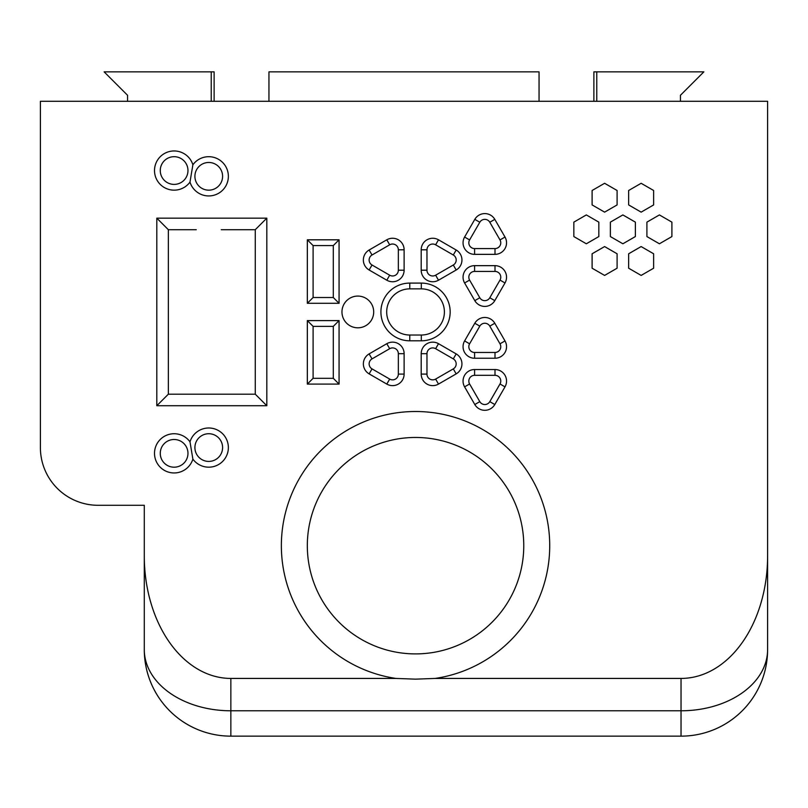 <?xml version="1.0" encoding="UTF-8"?>
<svg xmlns="http://www.w3.org/2000/svg" width="808" height="808" viewBox="0 0 808 808"><rect width="100%" height="100%" fill="white"/><g stroke="black" fill="none" stroke-linecap="round" stroke-linejoin="round"><path stroke-width="1.21" d="M268.953 101.293L268.953 71.851L539.047 71.851L539.047 101.293M680.447 101.293L680.447 95.273L703.879 71.851L596.769 71.851L596.769 101.293M593.88 101.293L593.88 71.851L596.769 71.851M221.251 229.704L255.267 229.704L255.267 394.193L168.347 394.193L156.813 405.727L156.813 218.16L266.812 218.16L266.812 405.727L156.813 405.727M435.169 678.427L681.033 678.427L681.033 710.788A86.567 61.216 0 0 0 767.6 649.571L767.6 101.293L40.4 101.293L40.4 447.571A57.711 57.711 0 0 0 98.111 505.293L144.289 505.293L144.289 556.005A122.432 86.567 -90 0 0 230.856 678.427L395.92 678.427L415.544 679.154L435.169 678.427A134.189 134.189 0 0 0 528.331 472.993A134.189 134.189 0 0 0 302.758 472.993A134.189 134.189 0 0 0 395.92 678.427M681.033 736.149L681.033 710.788L230.856 710.788L230.856 736.149L681.033 736.149A86.567 86.567 0 0 0 767.6 649.571M196.253 229.704L168.347 229.704L168.347 394.193M415.544 653.904A108.211 108.211 0 0 0 509.262 491.577A108.211 108.211 0 0 0 321.826 491.577A108.211 108.211 0 0 0 415.544 653.904M211.231 101.293L211.231 71.851L104.121 71.851L127.553 95.273L127.553 101.293M214.12 101.293L214.12 71.851L211.231 71.851M604.606 246.561L592.112 253.783L592.112 268.206L604.606 275.417L617.1 268.206L617.1 253.783L604.606 246.561M586.335 214.928L573.842 222.139L573.842 236.562L586.335 243.784L598.829 236.562L598.829 222.139L586.335 214.928M617.1 190.496L604.606 183.285L592.112 190.496L592.112 204.929L604.606 212.14L617.1 204.929L617.1 190.496M653.632 204.929L653.632 190.496L641.138 183.285L628.644 190.496L628.644 204.929L641.138 212.14L653.632 204.929M659.409 243.784L671.903 236.562L671.903 222.139L659.409 214.928L646.905 222.139L646.905 236.562L659.409 243.784M628.644 268.206L641.138 275.417L653.632 268.206L653.632 253.783L641.138 246.561L628.644 253.783L628.644 268.206M610.373 236.562L622.867 243.784L635.371 236.562L635.371 222.139L622.867 214.928L610.373 222.139L610.373 236.562M500 383.972L505 386.86L494.799 404.525A11.544 11.544 0 0 1 474.801 404.525L464.6 386.86L469.599 383.972L479.8 401.637A5.767 5.767 0 0 0 489.799 401.637L500 383.972A5.767 5.767 0 0 0 495.001 375.316L474.599 375.316A5.767 5.767 0 0 0 469.599 383.972M474.599 375.316L474.599 369.539A11.544 11.544 0 0 0 464.6 386.86M474.599 369.539L495.001 369.539A11.544 11.544 0 0 1 505 386.86M489.799 222.251L494.799 219.362L505 237.037A11.544 11.544 0 0 1 495.001 254.348L474.599 254.348L474.599 248.581L495.001 248.581A5.767 5.767 0 0 0 500 239.925L489.799 222.251A5.767 5.767 0 0 0 479.8 222.251L469.599 239.925A5.767 5.767 0 0 0 474.599 248.581M469.599 239.925L464.6 237.037A11.544 11.544 0 0 0 474.599 254.348M464.6 237.037L474.801 219.362A11.544 11.544 0 0 1 494.799 219.362M500 280.083L505 282.972L494.799 300.637A11.544 11.544 0 0 1 474.801 300.637L464.6 282.972L469.599 280.083L479.8 297.758A5.767 5.767 0 0 0 489.799 297.758L500 280.083A5.767 5.767 0 0 0 495.001 271.427L474.599 271.427A5.767 5.767 0 0 0 469.599 280.083M474.599 271.427L474.599 265.66A11.544 11.544 0 0 0 464.6 282.972M474.599 265.66L495.001 265.66A11.544 11.544 0 0 1 505 282.972M489.799 326.139L494.799 323.25L505 340.925A11.544 11.544 0 0 1 495.001 358.237L474.599 358.237L474.599 352.46L495.001 352.46A5.767 5.767 0 0 0 500 343.804L489.799 326.139A5.767 5.767 0 0 0 479.8 326.139L469.599 343.804A5.767 5.767 0 0 0 474.599 352.46M469.599 343.804L464.6 340.925A11.544 11.544 0 0 0 474.599 358.237M464.6 340.925L474.801 323.25A11.544 11.544 0 0 1 494.799 323.25M409.767 288.86L409.767 283.093L421.311 283.093A28.856 28.856 0 0 1 450.167 311.949A28.856 28.856 0 0 1 421.311 340.804L409.767 340.804L409.767 335.027L421.311 335.027A23.089 23.089 0 0 0 444.4 311.949A23.089 23.089 0 0 0 421.311 288.86L409.767 288.86A23.089 23.089 0 0 0 386.689 311.949A23.089 23.089 0 0 0 409.767 335.027M409.767 283.093A28.856 28.856 0 0 0 380.911 311.949A28.856 28.856 0 0 0 409.767 340.804M435.623 244.804L438.512 239.804L456.177 250.005A11.544 11.544 0 0 1 456.177 270.003L438.512 280.204L435.623 275.205L453.298 265.004A5.767 5.767 0 0 0 453.298 255.005L435.623 244.804A5.767 5.767 0 0 0 426.967 249.803L426.967 270.205A5.767 5.767 0 0 0 435.623 275.205M426.967 270.205L421.2 270.205A11.544 11.544 0 0 0 438.512 280.204M421.2 270.205L421.2 249.803A11.544 11.544 0 0 1 438.512 239.804M453.298 368.882L456.177 373.882L438.512 384.083A11.544 11.544 0 0 1 421.2 374.094L421.2 353.692L426.967 353.692L426.967 374.094A5.767 5.767 0 0 0 435.623 379.083L453.298 368.882A5.767 5.767 0 0 0 453.298 358.893L435.623 348.692A5.767 5.767 0 0 0 426.967 353.692M435.623 348.692L438.512 343.693A11.544 11.544 0 0 0 421.2 353.692M438.512 343.693L456.177 353.894A11.544 11.544 0 0 1 456.177 373.882M389.688 379.083L386.8 384.083L369.135 373.882A11.544 11.544 0 0 1 369.135 353.894L386.8 343.693L389.688 348.692L372.023 358.893A5.767 5.767 0 0 0 372.023 368.882L389.688 379.083A5.767 5.767 0 0 0 398.344 374.094L398.344 353.692A5.767 5.767 0 0 0 389.688 348.692M398.344 353.692L404.121 353.692A11.544 11.544 0 0 0 386.8 343.693M404.121 353.692L404.121 374.094A11.544 11.544 0 0 1 386.8 384.083M372.023 255.005L369.135 250.005L386.8 239.804A11.544 11.544 0 0 1 404.121 249.803L404.121 270.205L398.344 270.205L398.344 249.803A5.767 5.767 0 0 0 389.688 244.804L372.023 255.005A5.767 5.767 0 0 0 372.023 265.004L389.688 275.205A5.767 5.767 0 0 0 398.344 270.205M389.688 275.205L386.8 280.204A11.544 11.544 0 0 0 404.121 270.205M386.8 280.204L369.135 270.003A11.544 11.544 0 0 1 369.135 250.005M189.991 182.083A19.624 19.624 0 0 0 208.747 195.94A19.624 19.624 0 0 0 226.23 167.407A19.624 19.624 0 0 0 192.88 164.781A19.624 19.624 0 0 0 154.601 172.488A19.624 19.624 0 0 0 189.991 182.083L192.88 164.781M192.88 459.106A19.624 19.624 0 0 0 228.27 449.521A19.624 19.624 0 0 0 189.991 441.814A19.624 19.624 0 0 0 156.641 444.44A19.624 19.624 0 0 0 174.124 472.963A19.624 19.624 0 0 0 192.88 459.106L189.991 441.814M307.333 320.604L339.067 320.604L339.067 384.093L307.333 384.093L307.333 320.604L313.1 326.371L313.1 378.316L333.3 378.316L333.3 326.371L313.1 326.371M307.333 303.293L307.333 239.804L339.067 239.804L339.067 303.293L307.333 303.293L313.1 297.516L333.3 297.516L333.3 245.571L313.1 245.571L313.1 297.516M681.033 678.427A122.432 86.567 90 0 0 767.6 556.005M357.833 327.816A15.867 15.867 0 0 0 371.569 304.01A15.867 15.867 0 0 0 344.087 304.01A15.867 15.867 0 0 0 357.833 327.816M230.856 736.149A86.567 86.567 0 0 1 144.289 649.571L144.289 556.005M144.289 526.927L144.289 564.449M174.124 184.396A13.847 13.847 0 0 0 186.113 163.62A13.847 13.847 0 0 0 162.125 163.62A13.847 13.847 0 0 0 174.124 184.396M208.747 190.163A13.847 13.847 0 0 0 220.746 169.397A13.847 13.847 0 0 0 196.758 169.397A13.847 13.847 0 0 0 208.747 190.163M208.747 461.419A13.847 13.847 0 0 0 220.746 440.653A13.847 13.847 0 0 0 196.758 440.653A13.847 13.847 0 0 0 208.747 461.419M174.124 467.196A13.847 13.847 0 0 0 186.113 446.42A13.847 13.847 0 0 0 162.125 446.42A13.847 13.847 0 0 0 174.124 467.196M196.253 394.193L221.251 394.193M333.3 297.516L339.067 303.293M339.067 239.804L333.3 245.571M307.333 239.804L313.1 245.571M333.3 326.371L339.067 320.604M313.1 378.316L307.333 384.093M333.3 378.316L339.067 384.093M266.812 405.727L255.267 394.193M255.267 229.704L266.812 218.16M168.347 229.704L156.813 218.16M230.856 678.427L230.856 710.788A86.567 61.216 180 0 1 144.289 649.571M494.799 404.525L489.799 401.637M474.801 404.525L479.8 401.637M495.001 375.316L495.001 369.539M505 237.037L500 239.925M479.8 222.251L474.801 219.362M495.001 254.348L495.001 248.581M494.799 300.637L489.799 297.758M474.801 300.637L479.8 297.758M495.001 271.427L495.001 265.66M505 340.925L500 343.804M479.8 326.139L474.801 323.25M495.001 358.237L495.001 352.46M456.177 250.005L453.298 255.005M456.177 270.003L453.298 265.004M426.967 249.803L421.2 249.803M438.512 384.083L435.623 379.083M453.298 358.893L456.177 353.894M421.2 374.094L426.967 374.094M369.135 373.882L372.023 368.882M369.135 353.894L372.023 358.893M398.344 374.094L404.121 374.094M386.8 239.804L389.688 244.804M372.023 265.004L369.135 270.003M404.121 249.803L398.344 249.803M421.311 340.804L421.311 335.027M421.311 288.86L421.311 283.093"/></g></svg>
